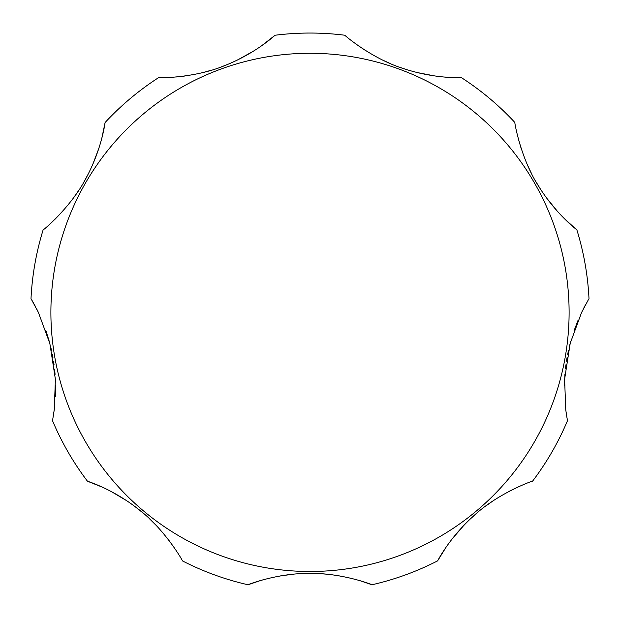 <?xml version="1.0" encoding="UTF-8"?>
<svg xmlns="http://www.w3.org/2000/svg" width="620" height="620" viewBox="0 0 620 620"><rect width="100%" height="100%" fill="white"/><g stroke="black" fill="none" stroke-linecap="round" stroke-linejoin="round"><path stroke-width="0.93" d="M578.119 320.145L574.004 330.879M570.741 341.356L569.4 346.464M568.455 350.54L567.688 354.237M567.06 357.601L566.471 361.135M565.944 364.731L565.432 368.931M564.936 374.201L564.402 385.896M566.044 412.052L567.471 420.724L565.773 409.983L564.603 379.246L570.198 343.348L581.622 312.387L588.457 299.561M517.933 487.041L508.656 491.582M493.071 500.859L485.375 506.3M477.772 512.329L470.518 518.769M463.822 525.404L451.972 539.144M445.896 547.491L437.596 560.875C436.798 562.65 448.338 538.548 473.951 515.623C498.589 492.652 534.425 480.105 532.557 481.197A279.341 279.341 0 0 0 567.471 420.724M260.369 580.591L248.016 584.761C246.326 585.234 275.954 573.298 308.597 573.392C342.046 572.655 373.612 585.133 371.985 584.761A279.341 279.341 0 0 0 437.596 560.875A279.341 279.341 0 0 1 371.985 584.761L359.995 580.7M349.021 577.801L338.202 575.678M326.453 574.167L321.207 573.748M317.146 573.531L313.402 573.423M310.101 573.392L306.598 573.423M303.017 573.531L298.925 573.74M293.678 574.151L280.573 575.887M263.089 579.808L260.687 580.498M182.404 560.875A279.341 279.341 0 0 0 248.016 584.761A279.341 279.341 0 0 1 182.404 560.875C183.807 562.526 165.222 529.41 138.322 509.136C111.298 487.893 85.552 480.717 87.443 481.197L102.067 487.041M174.104 547.491L168.028 539.144M156.178 525.404L149.482 518.769M142.228 512.329L134.625 506.3M126.93 500.859L111.344 491.582M101.835 138.159L105.106 122.52C105.253 120.575 102.641 147.281 86.312 177.684C70.99 207.63 41.749 231.531 43.129 229.881A279.341 279.341 0 0 0 31 298.646L38.378 312.387L49.856 343.55L55.397 379.339L54.265 409.727L52.53 420.724L54.343 409.068M55.397 396.792L55.591 385.307M55.079 374.341L54.591 369.101M54.08 364.917L53.537 361.158M52.979 357.787L52.328 354.299M51.584 350.742L50.631 346.611M49.298 341.496L45.803 330.321M52.53 420.724A279.341 279.341 0 0 0 87.443 481.197M585.179 305.389L583.304 308.969M564.967 219.224L576.871 229.881C578.483 230.973 556.667 215.365 538.501 186.023C520.226 157.782 514.15 120.505 514.894 122.52A279.341 279.341 0 0 0 461.404 77.64C463.194 77.399 436.496 79.647 402.721 68.34C370.892 58.241 343.131 34.185 344.914 35.239A279.341 279.341 0 0 0 275.086 35.239C276.303 33.906 257.3 52.793 224.161 65.836C193.285 78.562 156.558 77.973 158.596 77.64A279.341 279.341 0 0 0 105.106 122.52M518.165 138.159L521.095 148.25M527.457 164.967L531.464 173.437M536.037 181.885L541.066 190.069M546.398 197.772L557.698 211.645M358.438 45.795L366.033 50.856M382.509 60.016L390.786 63.782M399.264 67.123L407.914 70.014M416.679 72.447L435.186 76.028M444.253 77.035L461.404 77.64M175.747 77.035L184.814 76.028M203.321 72.447L212.087 70.014M220.736 67.123L229.214 63.782M237.491 60.016L253.968 50.856M261.562 45.795L275.086 35.239M55.033 219.224L62.302 211.645M73.602 197.772L78.934 190.069M83.964 181.885L88.536 173.437M92.543 164.967L98.906 148.25M38.378 312.387L37.045 309.667M35.309 306.303L31.566 299.599M589 298.646A279.341 279.341 0 0 0 576.871 229.881M569.106 312.387A259.106 259.106 0 0 0 310 53.281A259.106 259.106 0 0 0 50.894 312.387A259.106 259.106 0 0 0 310 571.493A259.106 259.106 0 0 0 569.106 312.387"/></g></svg>
